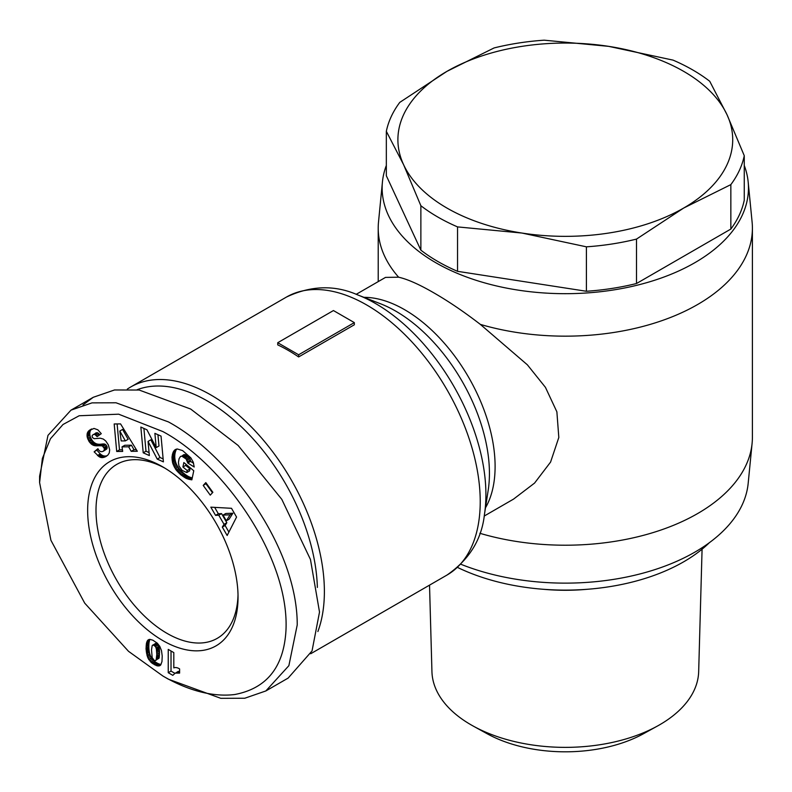 <?xml version="1.0" encoding="UTF-8"?>
<svg xmlns="http://www.w3.org/2000/svg" width="792" height="792" viewBox="0 0 792 792"><rect width="100%" height="100%" fill="white"/><g stroke="black" fill="none" stroke-linecap="round" stroke-linejoin="round"><path stroke-width="1.19" d="M168.419 679.199L162.845 675.982L128.522 651.321L84.714 603.148L50.916 540.283L39.6 482.615L42.372 458.449L50.45 438.758L63.033 424.482L79.17 415.75L118.671 414.186L162.845 431.561C223.364 463.963 289.664 557.202 285.962 630.462C283.813 667.102 266.716 688.456 234.66 694.534C206.662 697.92 179.21 685.595 162.845 675.982L168.419 679.199L220.81 698.326L244.787 698.237L265.845 690.951L288.872 665.686L297.228 624.928C297.525 548.341 230.234 455.4 168.419 421.908L116.018 402.781L92.02 402.871L70.983 410.147L93.268 397.287L114.513 389.971L139.145 390.03L190.694 409.048L238.115 445.45L281.784 499.316L310.464 559.489L319.513 612.058L312.038 650.935L288.13 678.091L265.845 690.961M39.6 482.615L39.6 476.18L47.985 435.362L70.983 410.147M702.078 549.193L698.673 671.596A133.383 77.012 180 0 1 657.4 726.066A133.383 77.012 180 0 1 473.21 726.066A133.383 77.012 180 0 1 470.993 724.809A133.383 77.012 180 0 1 431.937 671.596L429.531 585.139M744.262 165.439A183.16 105.742 180 0 1 748.173 181.962L752.103 222.037A187.1 108.019 180 0 1 752.4 228.145L752.4 437.194A187.1 108.019 180 0 1 752.103 443.302L748.173 483.377A183.16 105.742 180 0 1 694.812 552.163A183.16 105.742 180 0 1 460.974 564.3M752.103 443.302A187.1 108.019 180 0 1 697.603 513.572A187.1 108.019 180 0 1 479.843 533.283M752.4 228.145A187.1 108.019 180 0 1 697.603 304.524A187.1 108.019 180 0 1 480.338 324.383L527.383 364.825L545.441 387.347L556.875 411.82L558.815 437.471L550.579 462.082L534.57 483.08L513.533 499.118L484.179 516.067M748.173 181.962A183.16 105.742 180 0 1 694.812 262.716A183.16 105.742 180 0 1 490.456 284.457A183.16 105.742 180 0 1 382.437 181.962A183.16 105.742 180 0 1 386.338 165.439M356.172 294.337L385.516 277.398L398.614 277.2C407.524 279.2 419.245 284.407 433.788 292.822C448.44 301.237 463.954 311.761 480.338 324.383M386.338 131.323A180.2 104.039 180 0 1 399.762 102.396L446.935 71.359L494.099 47.936A180.2 104.039 180 0 1 544.193 40.184L608.632 46.352L673.061 60.123A180.2 104.039 180 0 1 709.741 81.289L727.006 114.691L744.262 155.697L744.262 200.129A180.2 104.039 180 0 1 730.848 229.056L636.511 283.516A180.2 104.039 180 0 1 586.407 291.268L457.548 271.329L457.548 226.898A180.2 104.039 180 0 1 437.887 217.077A180.2 104.039 180 0 1 420.869 205.722L403.603 164.716L386.338 131.323L386.338 175.755L420.869 250.163L420.869 205.722M457.548 271.329A180.2 104.039 180 0 1 437.887 261.508A180.2 104.039 180 0 1 420.869 250.163M730.848 229.056L730.848 184.615L683.674 208.048A167.399 96.644 180 0 1 521.977 233.056A167.399 96.644 180 0 1 446.935 208.048A167.399 96.644 180 0 1 403.603 164.716A167.399 96.644 180 0 1 446.935 71.359A167.399 96.644 180 0 1 608.632 46.352A167.399 96.644 180 0 1 727.006 114.691A167.399 96.644 180 0 1 683.674 208.048L636.511 239.085A180.2 104.039 180 0 1 586.407 246.827L521.977 233.056L457.548 226.898M127.324 389.1A160.509 92.674 60 0 1 130.64 387.031A160.509 92.674 60 0 1 210.89 394.98A160.509 92.674 60 0 1 324.383 591.555A160.509 92.674 60 0 1 317.879 631.541M288.179 350.351A160.509 92.674 -120 0 0 277.735 344.876L277.735 342.718L333.442 310.553L354.331 322.611L354.331 324.779L298.624 356.945A160.509 92.674 -120 0 0 288.179 350.351M137.046 389.763A155.588 89.823 60 0 1 252.509 438.204A155.588 89.823 60 0 1 317.364 587.436M238.045 597.188A106.346 61.4 60 0 1 162.845 640.599A106.346 61.4 60 0 1 87.645 510.355A106.346 61.4 60 0 1 162.845 466.933A106.346 61.4 60 0 1 238.045 597.188M164.964 468.191A100.445 57.994 -120 0 0 116.8 464.369A100.445 57.994 -120 0 0 96 510.355A100.445 57.994 -120 0 0 139.847 611.434A100.445 57.994 -120 0 0 217.246 638.342A100.445 57.994 -120 0 0 238.016 594.723M657.4 726.066L643.5 733.729A113.246 65.38 180 0 1 487.11 733.729L473.21 726.066M586.951 589.307A139.828 80.734 180 0 1 543.659 589.307M709.385 542.678A167.399 96.644 180 0 1 457.598 567.458M398.614 277.2A187.1 108.019 180 0 1 378.21 228.145A187.1 108.019 180 0 1 378.507 222.037L382.437 181.962M586.407 291.268L586.407 246.827M636.511 283.516L636.511 239.085M744.262 155.697A180.2 104.039 180 0 1 730.848 184.615M298.624 356.945L298.624 354.776L277.735 342.718M354.331 322.611L298.624 354.776M82.982 404.95L93.268 397.287M88.853 430.739L94.001 428.423L97.871 429.838L101.277 433.67L97.149 436.639L94.941 434.491L93.238 434.452L92.06 435.887L92.486 437.57L94.159 438.679L100.297 438.204L103.326 439.075L105.791 441.025L108.336 444.876L109.682 449.905L109.237 453.024L107.791 455.192L104.336 457.241L101.792 457.627L99.396 456.905L94.139 451.846L97.911 448.708C99.248 451.42 101.039 452.262 103.297 451.232L104.326 449.856L104.237 448.312L102.257 445.837L94.189 445.579L91.832 444.46L89.199 441.718L87.179 437.016L87.239 433.353L88.853 430.739L91.644 429.135L88.288 431.333M146.936 429.789L156.192 447.599L154.885 433.353L161.043 436.115L163.409 461.865L157.252 459.103L148.055 441.421L149.351 455.558L143.213 452.806L140.847 427.056L146.936 429.789M205.821 482.605L212.87 492.317L210.266 495.139L203.217 485.427L205.821 482.605M236.56 517.077L227.155 535.501L222.305 527.076L224.037 524.344L218.77 515.206L215.563 515.374L210.82 507.157L231.511 508.306L236.56 517.077M182.576 450.569L190.832 457.855L193.248 462.182L194.208 467.003L187.783 463.023L186.16 459.033L181.804 456.152L180.428 456.558L179.081 458.716L178.438 462.498L178.972 466.023L182.19 470.428L186.783 472.557L187.199 470.537L182.912 466.993L183.843 462.538L193.763 470.725L191.852 479.853L186.259 478.418L180.903 474.853L176.121 469.963L172.844 463.647L171.993 457.073L173.705 451.153L177.23 448.965L182.576 450.569M120.562 423.908L137.323 451.262L131.195 451.331L128.66 446.807L122.008 446.876L122.681 451.42L116.701 451.48L114.187 423.967L120.562 423.908M147.916 658.003L146.035 648.876L146.48 643.144L147.856 640.134L149.876 639.372L152.846 640.183L157.311 643.193L159.816 646.43L161.519 650.747L162.212 656.073L161.974 661.548L160.786 664.884L159.558 665.795L157.083 665.824L151.816 663.003L147.916 658.003L150.698 656.4L151.401 657.707L148.609 659.31M173.804 652.608L173.804 667.884A11.583 6.683 60 0 1 179.606 668.923L179.606 673.111L175.24 673.111L172.795 675.328L168.241 672.705L168.241 649.4L173.804 652.608M91.664 428.957L89.536 430.185M91.07 429.729L87.833 431.967M90.625 430.353L87.496 432.63M90.288 431.026L87.239 433.353M90.031 431.749L89.823 432.788L87.041 434.392M89.823 432.788L89.773 433.858L86.981 435.471M89.773 433.858L89.882 434.976L87.1 436.59M89.882 434.976L87.179 437.016M89.961 435.402L90.288 436.689L87.506 438.293M90.288 436.689L90.773 437.946L87.981 439.56M90.773 437.946L91.397 439.184L88.615 440.788M91.397 439.184L91.981 440.114L89.199 441.718M91.981 440.114L92.812 441.193L90.021 442.797M92.812 441.193L93.674 442.104L90.892 443.708M93.674 442.104L94.614 442.847L91.832 444.46M94.614 442.847L95.614 443.441L92.822 445.055M95.614 443.441L96.188 443.708L93.397 445.312M96.188 443.708L96.98 443.965L94.189 445.579M96.98 443.965L97.822 444.154L95.04 445.757M97.822 444.154L98.733 444.243L95.941 445.856M98.733 444.243L99.693 444.282L96.911 445.886M99.693 444.282L100.713 444.223L97.931 445.827M100.713 444.223L102.534 443.995L99.752 445.599M102.534 443.995L103.584 443.946L100.792 445.55M103.584 443.946L104.405 444.015L101.624 445.629M104.405 444.015L105.039 444.223L102.257 445.837M105.039 444.223L105.801 444.748L103.019 446.351M105.801 444.748L106.682 445.886L103.901 447.5M106.682 445.886L107.019 446.708L104.237 448.312M107.019 446.708L107.158 447.916L104.366 449.529M107.158 447.916L104.326 449.856M107.108 448.252L103.97 450.638M106.752 449.034L103.297 451.232M98.218 449.163L94.139 451.846M96.921 450.242L100.267 453.925L97.475 455.529M100.267 453.925L101.208 454.667L98.426 456.271M101.208 454.667L102.178 455.291L99.396 456.905M102.178 455.291L103.019 455.687L100.237 457.301M103.019 455.687L103.782 455.905L101 457.509M103.782 455.905L104.584 456.014L101.792 457.627M104.584 456.014L105.405 456.014L102.623 457.618M105.405 456.014L103.465 457.479M106.247 455.875L104.336 457.241M106.752 456.014L105.257 456.875M96.03 432.848L94.09 434.293M96.881 432.68L97.733 432.887L94.941 434.491M97.733 432.887L95.297 434.699M98.089 433.095L98.99 433.858L96.208 435.471M98.99 433.858L99.733 434.778M157.945 434.719L158.984 445.995L156.192 447.599M143.906 428.432L145.995 451.202L143.213 452.806M145.995 451.202L149.084 452.588M157.252 459.103L160.034 457.499L150.836 439.808L148.055 441.421M160.034 457.499L163.132 458.885M206.395 483.397L203.217 485.427M206.009 483.823L212.474 492.743M222.305 527.076L225.086 525.472L228.898 532.085M214.662 507.365L218.345 513.77L215.563 515.374M218.345 513.77L221.552 513.602L218.77 515.206M221.552 513.602L226.819 522.74L224.037 524.344M226.819 522.74L225.086 525.472M175.775 449.351L174.982 449.816M175.913 449.302L174.775 449.955M176.725 449.054L174.22 450.5M176.903 449.024L173.705 451.153M176.497 449.539L173.27 451.895M176.052 450.282L172.884 452.747M175.675 451.143L175.339 452.083L172.557 453.697M175.339 452.083L175.082 453.143L172.29 454.747M175.082 453.143L172.28 454.836M175.062 453.232L174.883 454.341L172.102 455.954M174.883 454.341L174.775 455.469L171.993 457.073M174.775 455.469L174.745 456.598L171.963 458.202M174.745 456.598L174.804 457.756L172.022 459.36M174.804 457.756L174.933 458.924L172.141 460.538M174.933 458.924L175.141 460.122L172.359 461.726M175.141 460.122L175.27 460.736L172.488 462.34M175.27 460.736L175.626 462.033L172.844 463.647M175.626 462.033L176.071 463.3L173.29 464.914M176.071 463.3L176.596 464.548L173.814 466.151M176.596 464.548L177.22 465.765L174.438 467.379M177.22 465.765L177.933 466.963L175.151 468.567M177.933 466.963L175.408 468.963M178.2 467.359L178.903 468.359L176.121 469.963M178.903 468.359L179.705 469.359L176.923 470.963M179.705 469.359L180.576 470.329L177.794 471.943M180.576 470.329L181.536 471.319L178.754 472.923M181.536 471.319L182.566 472.289L179.784 473.893M182.566 472.289L183.695 473.25L180.903 474.853M183.695 473.25L184.11 473.586L181.319 475.2M184.11 473.586L185.189 474.418L182.398 476.032M185.189 474.418L186.219 475.17L183.437 476.784M186.219 475.17L187.209 475.814L184.427 477.418M187.209 475.814L188.14 476.358L185.358 477.972M188.14 476.358L189.04 476.814L186.259 478.418M189.04 476.814L189.714 477.101L186.932 478.705M189.714 477.101L190.585 477.418L187.793 479.021M190.585 477.418L191.515 477.695L188.734 479.308M192.218 478.091L189.714 479.526M191.515 477.695L192.268 477.873M192.03 478.982L190.753 479.724M185.932 464.26L185.694 465.379L182.912 466.993M185.694 465.379L189.991 468.923L187.199 470.537M189.991 468.923L189.565 470.943L186.783 472.557M181.012 456.251L180.428 456.558M183.793 454.638L181.804 456.152M184.585 454.549L185.486 454.727L182.704 456.331M185.486 454.727L186.437 455.182L183.655 456.796M186.437 455.182L187.466 455.915L184.685 457.519M187.466 455.915L188.041 456.42L185.249 458.023M188.041 456.42L188.951 457.42L186.16 459.033M188.951 457.42L189.674 458.489L186.882 460.103M189.674 458.489L187.09 460.489M189.882 458.885L190.337 460.122L187.555 461.736M190.337 460.122L190.565 461.409L187.783 463.023M190.565 461.409L193.614 463.3M131.195 451.331L133.987 449.717L136.363 449.698M117.117 423.938L119.493 449.866L116.701 451.48M119.493 449.866L122.453 449.836M128.66 446.807L131.442 445.203L124.789 445.262L122.008 446.876M131.442 445.203L133.987 449.717M147.332 656.657L150.114 655.053L150.698 656.4M151.401 657.707L151.698 658.192L148.906 659.795M151.698 658.192L152.519 659.32L149.728 660.924M152.519 659.32L153.5 660.419L150.718 662.023M153.5 660.419L150.935 662.221M153.717 660.617L154.608 661.399L151.816 663.003M154.608 661.399L155.628 662.162L152.846 663.765M155.628 662.162L156.786 662.874L154.004 664.478M156.786 662.874L157.737 663.389L154.945 664.993M157.737 663.389L158.836 663.874L156.054 665.478M158.836 663.874L159.865 664.211L157.083 665.824M159.865 664.211L160.776 664.369L157.994 665.973M160.855 664.785L158.816 665.953M160.37 665.32L159.558 665.795M148.945 639.51L147.856 640.134M149.025 639.481L147.807 640.183M149.688 639.392L147.381 640.718M150.025 639.392L147.035 641.401M149.817 639.797L146.728 642.193M149.51 640.579L149.262 641.53L146.48 643.144M149.262 641.53L149.064 642.579L146.282 644.193M149.064 642.579L148.926 643.797L146.144 645.401M148.926 643.797L148.846 645.134L146.065 646.747M148.846 645.134L148.827 646.599L146.035 648.202M148.827 646.599L148.827 647.272L146.035 648.876M148.827 647.272L148.876 648.499L146.094 650.103M148.876 648.499L148.995 649.747L146.213 651.361M148.995 649.747L149.163 650.994L146.371 652.608M149.163 650.994L149.371 652.262L146.589 653.865M149.371 652.262L146.619 654.034M149.401 652.43L149.728 653.796L146.936 655.41M149.728 653.796L150.114 655.053M171.023 651.004L171.023 671.091L168.241 672.705M171.023 671.091L174.814 673.279M175.24 673.111L174.488 673.477M178.022 671.507L175.794 672.952M178.576 671.339L176.576 672.844M179.606 671.606L177.477 672.834M179.606 672.289L178.487 672.933M232.878 513.236L225.819 513.483L223.027 515.097L226.324 520.809L230.096 514.84L232.878 513.236L229.106 519.196L226.324 520.809M125.354 440.897L128.146 439.283L122.592 429.432L119.81 431.046L121.196 440.936L125.354 440.897L119.81 431.046M155.826 660.379L159.172 657.687L159.538 651.093L158.925 646.45L157.509 644.015L155.499 643.46L152.183 645.609L151.52 649.787L152.173 657.617L154.192 660.36L155.123 660.657L156.172 659.894L156.786 654.459L156.361 648.935L155.499 646.609L153.212 644.936L155.994 643.332M230.096 514.84L223.027 515.097M156.955 643.619L154.163 645.223M157.509 644.015L154.717 645.619M158.291 644.995L155.499 646.609M158.875 646.331L156.093 647.945M158.925 646.45L156.133 648.064M159.152 647.331L156.361 648.935M159.34 648.401L156.549 650.014M159.459 649.658L156.677 651.262M159.538 651.093L156.757 652.697M159.568 652.707L156.786 654.321M159.568 652.846L156.786 654.459M159.538 654.42L156.757 656.033M159.459 655.746L156.677 657.35M159.34 656.825L156.549 658.439M159.172 657.687L156.39 659.291M158.964 658.291L156.172 659.894M153.212 644.936L152.708 645.074M484.457 514.404L488.199 490.208A132.511 76.507 60 0 0 395.723 311.117A132.511 76.507 60 0 0 380.566 303.791L357.746 294.931A156.004 90.07 60 0 1 375.596 303.564A156.004 90.07 60 0 1 484.457 514.404C481.783 539.392 469.29 559.607 446.985 575.061A160.509 92.674 60 0 0 471.587 446.44A160.509 92.674 60 0 0 366.736 304.999A160.509 92.674 60 0 0 286.476 297.05L130.64 387.031M363.944 297.337A128.017 73.913 60 0 1 404.593 309.682A128.017 73.913 60 0 1 485.466 507.83M101.802 444.094L99.01 445.698M102.277 455.341L99.495 456.944M150.143 655.113L147.362 656.726M378.21 281.615L378.21 228.145M357.746 294.931C334.759 284.754 311.008 285.457 286.476 297.05M310.692 653.746L446.985 575.061"/></g></svg>
